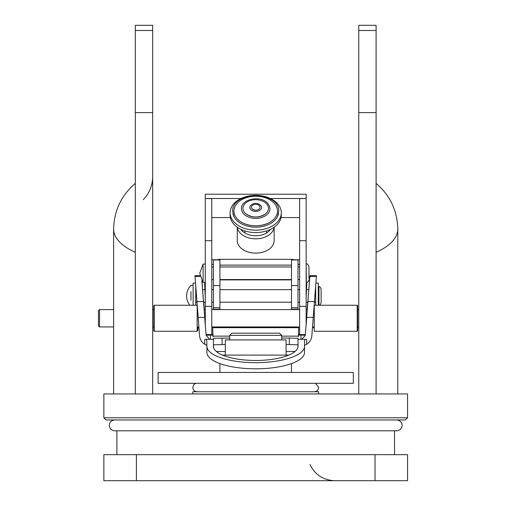 <?xml version="1.0" encoding="UTF-8"?>
<svg xmlns="http://www.w3.org/2000/svg" width="506" height="506" viewBox="0 0 506 506"><rect width="100%" height="100%" fill="white"/><g stroke="black" fill="none" stroke-linecap="round" stroke-linejoin="round"><path stroke-width="0.76" d="M98.449 325.858L98.449 310.671L99.53 309.59L99.53 326.946L98.449 325.858M405.382 419.961L106.039 419.961L103.869 417.792L407.551 417.792L405.382 419.961M407.551 417.792L407.551 393.934L103.869 393.934L103.869 417.792M318.616 393.934L318.616 391.764L192.805 391.764L192.805 393.934M135.323 393.934L135.323 25.3L152.673 25.3L152.673 393.934M135.323 190.212L135.323 252.298A73.319 32.789 180 0 1 113.629 229.016C114.122 210.528 121.358 195.316 135.323 183.393M135.323 135.886L135.323 135.437M135.323 125.146L135.323 122.281M376.103 177.669L376.103 175.841M358.748 393.934L358.748 25.3L376.103 25.3L376.103 393.934M376.103 112.61L358.748 112.61M152.673 112.61L135.323 112.61M281.741 339.918L281.741 335.364L229.68 335.364L229.68 339.918M281.741 335.364L279.571 333.195L231.849 333.195L229.68 335.364M375.016 480.7L103.869 480.7L103.869 454.673L407.551 454.673L407.551 480.7L375.016 480.7L375.016 454.673M306.143 325.105L306.687 318.021M205.278 309.59L204.026 309.375M204.74 318.021L205.278 325.105M204.209 309.59L203.659 302.202M307.762 302.202L307.218 309.59M202.432 287.351L201.957 280.919M199.946 275.688L194.974 275.688L199.592 335.914C199.978 339.526 201.698 342.322 204.734 344.301L204.734 339.387L206.701 339.324L206.903 346.338A48.804 16.344 0 0 0 255.713 362.682A48.804 16.344 0 0 0 304.517 346.338L304.517 352.473A48.804 16.344 180 0 1 255.713 368.817A48.804 16.344 180 0 1 206.903 352.473L206.903 346.338M304.517 346.338L304.726 339.324L306.687 339.387L306.687 344.301C309.729 342.322 311.443 339.526 311.829 335.914L316.446 275.688L309.919 275.688L308.755 289.622M305.346 334.536L309.919 275.688M281.741 338.046L289.331 338.046L289.331 344.548L298.009 344.788M289.331 344.548L286.08 344.548M225.341 344.548L213.412 344.788M304.726 339.324L298.009 339.324L298.009 346.306A42.302 14.162 0 0 1 255.713 360.474A42.302 14.162 0 0 1 213.412 346.306L213.412 339.324L206.701 339.324M213.412 339.324L213.412 338.28L229.68 338.046M298.009 339.324L298.009 338.28L289.331 338.046M298.413 336.129L281.741 336.129M229.68 336.129L213.007 336.129M201.869 280.779L206.081 334.536M209.667 339.324L206.081 335.389M204.272 309.59L203.684 302.202M307.743 302.202L307.148 309.59M307.256 309.59L308.786 289.622M308.989 287.351L308.951 288.034M202.476 288.034L204.165 309.59M305.346 335.389L301.753 339.324M206.903 345.383L204.734 344.301M306.687 344.301L304.517 345.383M154.21 331.278L153.78 330.848L153.78 305.687L154.21 305.251L154.21 331.278L197.163 331.278L197.163 305.567M357.211 305.251L357.647 305.687L357.647 330.848L357.211 331.278L357.211 305.251L314.289 305.251M314.264 305.567L314.264 331.278L357.211 331.278M357.647 321.139L357.647 327.376M197.903 330.589L197.903 326.946M205.278 297.25L204.721 285.567L205.278 297.661M306.143 297.661L306.528 289.242L306.516 289.622L308.831 289.622M216.29 351.442A202.906 10.417 180 0 0 225.341 351.525M286.08 351.525A202.906 10.417 180 0 0 295.137 351.442M298.388 336.743L298.458 335.174L304.536 335.174M213.032 336.743L212.963 335.174L206.884 335.174M205.278 282.892L204.62 282.892L204.721 285.567M298.458 335.174L298.458 334.377L299.634 334.377M211.786 334.377L212.963 334.377L212.963 335.174M306.541 289.622L306.8 282.892L306.143 282.892M306.706 285.567L306.143 297.25M211.786 306.908L211.906 309.59M212.963 334.377L212.665 326.946M298.755 326.946L298.458 334.377M299.634 306.908L299.52 309.59M206.012 334.536L211.786 334.536L211.786 240.692L205.278 240.692L205.278 325.434M237.276 227.226L237.276 240.597A18.437 12.542 0 0 0 255.713 253.133A18.437 12.542 0 0 0 274.151 240.597L274.151 227.226M274.094 227.264A18.437 12.542 180 0 1 255.713 238.819A18.437 12.542 180 0 1 237.333 227.264M270.444 229.389A16.268 11.062 180 0 1 255.713 235.758A16.268 11.062 180 0 1 240.976 229.389M299.634 259.774L294.005 259.774M217.416 259.774L211.786 259.774M211.786 217.58L230.363 217.58M281.058 217.58L299.634 217.58M305.409 334.536L299.634 334.536L299.634 240.692L306.143 240.692L299.634 240.692L299.634 198.643L306.143 198.497L270.375 198.497M241.046 198.497L205.278 198.497L211.786 198.643L211.786 240.692L205.278 240.692L205.278 198.643M213.412 264.53A8.678 6.363 0 0 1 211.786 264.341M299.634 264.341A8.678 6.363 0 0 1 298.009 264.53M306.143 198.497L306.143 194.222L205.278 194.222L205.278 198.497M306.143 198.643L306.143 325.434M242.962 208.364A12.745 8.672 180 0 1 255.713 199.699A12.745 8.672 180 0 1 268.458 208.364A12.745 8.672 180 0 1 265.34 214.044A12.745 8.672 180 0 1 246.08 214.044A12.745 8.672 180 0 1 242.962 208.364M241.457 208.693A14.257 9.696 180 0 1 241.463 208.396C241.343 197.612 267.282 193.671 269.957 208.396A14.257 9.696 180 0 1 269.964 208.693A14.257 9.696 180 0 1 255.713 218.39A14.257 9.696 180 0 1 241.457 208.693M251.374 207.283A4.339 2.947 180 0 1 255.713 204.329A4.339 2.947 180 0 1 260.046 207.283A4.339 2.947 180 0 1 259.312 208.927A4.339 2.947 180 0 1 252.114 208.927A4.339 2.947 180 0 1 251.374 207.283M249.819 207.39A5.895 4.01 180 0 1 250.173 206.012C253.867 202.425 257.56 202.425 261.248 206.012A5.895 4.01 180 0 1 261.608 207.39A5.895 4.01 180 0 1 255.713 211.394A5.895 4.01 180 0 1 249.819 207.39M233.949 211.046A21.764 14.8 180 0 1 255.713 196.246A21.764 14.8 180 0 1 277.478 211.046A21.764 14.8 180 0 1 268.705 222.925A21.764 14.8 180 0 1 242.722 222.925A21.764 14.8 180 0 1 233.949 211.046M244.866 230.919L244.866 232.937M266.554 230.919L266.554 232.937M230.116 212.767L230.116 215.151A25.597 17.406 0 0 0 255.713 232.558A25.597 17.406 0 0 0 281.311 215.151L281.311 212.767A25.597 17.406 180 0 1 255.713 230.173A25.597 17.406 180 0 1 230.116 212.767A25.597 17.406 180 0 1 255.713 195.36A25.597 17.406 180 0 1 281.311 212.767M278.464 213.766A22.985 15.629 180 0 1 277.623 216.264A22.985 15.629 180 0 1 255.713 227.181A22.985 15.629 180 0 1 233.797 216.264A22.985 15.629 180 0 1 232.962 213.766M308.964 277.649L308.964 266.656L308.964 277.649M203.108 279.369L203.108 264.05L199.743 273.272L203.108 282.487L203.108 279.369M308.964 269.685L308.964 278.692M294.454 259.957A6.508 5.8 0 0 0 291.5 259.325L219.92 259.325A6.508 5.8 0 0 0 216.966 259.957M291.5 279.894L219.92 279.894M219.92 265.125L291.5 265.125M219.92 259.957L219.92 309.223L213.412 309.223L213.412 259.957L219.92 259.957M291.5 307.743L291.5 309.223L298.009 309.223L298.009 307.743L291.5 307.743L291.5 259.957L298.009 259.957L298.009 307.743M190.964 291.519L190.964 300.305M321.114 288.863L321.114 302.961C320.178 304.966 319.457 305.694 318.944 305.131L318.944 286.693C319.457 286.13 320.178 286.851 321.114 288.863M195.733 305.251L195.733 286.187M193.128 305.251L193.128 283.113L195.512 283.113M315.687 286.187L315.687 305.251M315.915 283.113L318.293 283.113L318.293 305.251M353.327 383.301L158.1 383.301L158.1 372.46L353.327 372.46L353.327 383.301M225.341 355.104L225.341 339.918L286.08 339.918L286.08 355.104M288.863 355.104L222.558 355.104M397.792 393.934L397.792 229.016A73.319 32.789 180 0 1 376.103 252.298M135.323 30.493L152.673 30.493M358.748 30.493L376.103 30.493M136.405 480.7L136.405 454.673M200.091 276.428L195.025 276.428M316.402 276.428L309.874 276.428M301.019 339.324L301.019 336.129M210.401 336.129L210.401 339.324M313.322 317.388L306.794 317.388M314.568 301.57L308.04 301.57M203.38 301.57L196.853 301.57M204.633 317.388L198.099 317.388M222.09 338.046L222.09 344.548M213.494 344.757L213.494 347.186M297.926 347.186L297.926 344.757M205.278 306.339L211.786 306.339M299.634 306.339L306.143 306.339M308.964 279.888C307.888 282.272 307.015 283.139 306.364 282.487L306.143 264.05M219.92 285.599L213.412 285.599M219.92 307.743L213.412 307.743M298.009 285.599L291.5 285.599M358.748 326.946L357.647 326.946M314.264 326.946L312.55 326.946M299.634 326.946L211.786 326.946M198.871 326.946L197.163 326.946M153.78 326.946L152.673 326.946M113.629 326.946L99.53 326.946M358.748 309.59L357.647 309.59M314.264 309.59L313.948 309.59M307.389 309.59L306.143 309.59M299.634 309.59L211.786 309.59M197.479 309.59L197.163 309.59M153.78 309.59L152.673 309.59M113.629 309.59L99.53 309.59M195.79 383.301L193.842 384.611L192.805 387.425C193.014 390.012 194.462 391.461 197.144 391.764M315.636 383.301L318.616 387.425C318.407 390.012 316.965 391.461 314.277 391.764M113.629 229.016L113.629 393.934M143.274 199.636C149.415 193.241 152.546 185.613 152.673 176.752M397.792 229.016C397.299 210.528 390.069 195.316 376.103 183.393M394.541 454.673L394.541 430.808M309.944 464.432C315.004 474.773 323.29 480.2 334.795 480.7M116.886 454.673L116.886 430.808L114.717 430.808C111.421 430.486 109.612 428.677 109.29 425.388C109.555 422.156 111.358 420.347 114.717 419.961L114.717 419.961M154.21 305.251L197.138 305.251M197.903 327.673L198.928 327.673M212.697 327.673L298.723 327.673M312.493 327.673L314.264 327.673M197.163 330.595L197.903 330.595M277.623 216.264L278.73 211.388C279.982 190.844 231.444 190.844 232.69 211.388L233.797 216.264M268.705 222.925C260.04 226.796 251.381 226.796 242.722 222.925M265.34 214.044C258.92 217.966 252.5 217.966 246.08 214.044M259.312 208.927C257.276 210.66 254.879 210.66 252.114 208.927M299.634 266.978L298.009 266.978M291.5 266.978L219.92 266.978M213.412 266.978L211.786 266.978M306.364 264.05C307.015 263.398 307.888 264.271 308.964 266.656M205.278 264.05L203.108 264.05M205.278 282.487L203.108 282.487M299.634 279.559L298.009 279.559M291.5 279.559L219.92 279.559M213.412 279.559L211.786 279.559M202.59 289.622L204.917 289.622M211.786 289.622L213.412 289.622M219.92 289.622L291.5 289.622M298.009 289.622L299.634 289.622M189.839 305.251A15.186 15.186 0 0 1 190.964 285.283L193.128 285.283M195.733 302.202L196.904 302.202M203.57 302.202L205.278 302.202M211.786 302.202L213.412 302.202M219.92 302.202L291.5 302.202M298.009 302.202L299.634 302.202M306.143 302.202L307.85 302.202M314.523 302.202L315.687 302.202M318.293 286.693L318.944 286.693M318.293 305.131L318.944 305.131M291.5 372.46L291.5 363.586M219.92 372.46L219.92 363.586M114.717 430.808L396.71 430.808C399.999 430.486 401.808 428.677 402.131 425.388C401.872 422.156 400.063 420.347 396.71 419.961"/></g></svg>
